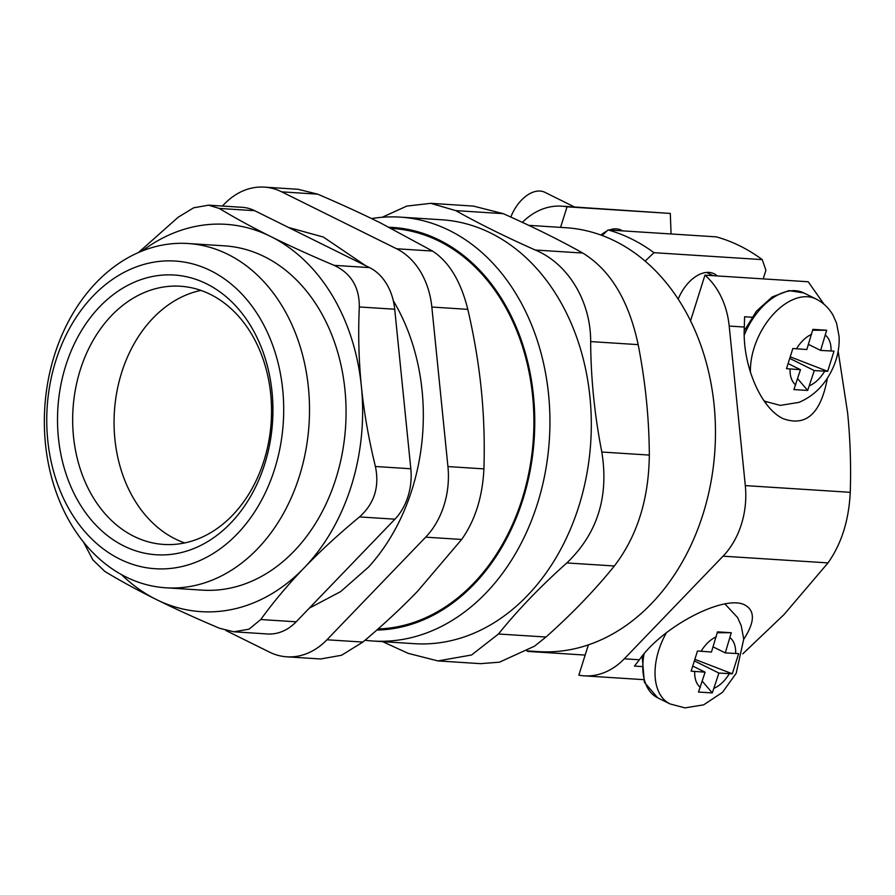 <?xml version="1.0" encoding="UTF-8"?>
<svg xmlns="http://www.w3.org/2000/svg" width="895" height="895" viewBox="0 0 895 895"><rect width="100%" height="100%" fill="white"/><g stroke="black" fill="none" stroke-linecap="round" stroke-linejoin="round"><path stroke-width="1.34" d="M691.119 671.16L697.474 650.989L711.469 652.019L717.477 631.848L731.282 632.731L725.263 652.902L738.655 653.63L732.3 673.79L718.909 673.062L712.297 692.931L698.503 692.048L705.103 672.179L691.119 671.16M717.32 632.72L731.282 632.731M702.273 681.184L712.297 692.931M694.967 659.369L732.3 673.79M725.263 652.902L713.091 646.872M705.103 672.179L692.819 666.093M718.909 673.062L694.475 660.957M641.536 666.54L634.443 666.081L639.41 659.772C662.647 626.041 725.744 593.553 745.278 605.255C755.235 611.072 754.72 622.394 743.745 639.231M600.903 235.072A32.343 19.746 -63.6 0 1 606.776 231.134M609.316 230.015A32.343 19.746 -63.6 0 1 621.219 230.138L622.707 230.876M510.832 217.06A32.343 19.746 -63.6 0 1 544.876 192.313L574.456 206.969M786.492 368.673L792.847 348.502L806.842 349.531L812.85 329.36L826.656 330.244L820.637 350.415L834.028 351.142L827.674 371.313L814.282 370.575L807.67 390.455L793.876 389.571L800.477 369.691L786.492 368.673M812.694 330.233L826.656 330.244M797.646 378.697L807.67 390.455M790.341 356.881L827.674 371.313M820.637 350.415L808.465 344.385M800.477 369.691L788.193 363.605M814.282 370.575L789.849 358.47M522.389 222.363A75.471 57.918 93.7 0 1 561.657 206.152A75.471 57.918 93.7 0 1 567.05 206.823L670.299 213.435L561.657 206.152M670.299 213.435L671.082 233.975M560.572 227.386L567.05 206.823M827.405 378.093C820.916 413.423 806.182 426.96 783.214 418.692C760.716 408.366 742.156 364.623 744.316 327.033L744.584 316.752L751.901 317.222M766.623 402.023A64.686 39.492 -63.6 0 1 765.102 402.392M838.156 351.22L847.621 412.897C850.25 439.199 851.134 465.68 850.25 492.317L745.311 485.605L729.201 326.071L744.316 327.033M639.41 659.772L624.296 658.798L723.048 556.187L827.998 562.899L784.042 614.552L742.76 653.865M824.082 304.322L808.196 281.757L704.947 275.157L690.537 320.869M588.373 644.903L578.83 675.166A75.471 57.918 93.7 0 0 584.222 675.848L643.471 679.641M704.947 275.157A75.471 57.918 93.7 0 1 729.201 326.071M624.296 658.798A75.471 57.918 93.7 0 1 584.222 675.848M745.311 485.605A75.471 57.918 93.7 0 1 723.048 556.187M827.998 562.899C841.479 543.858 848.896 520.331 850.25 492.317M200.872 290.405A129.372 99.289 -86.3 0 0 121.675 372.499A129.372 99.289 -86.3 0 0 184.717 542.929M80.281 369.848A129.372 99.289 93.7 0 1 180.365 286.232A129.372 99.289 93.7 0 1 263.924 460.847A129.372 99.289 93.7 0 1 163.841 544.451A129.372 99.289 93.7 0 1 80.281 369.848M389.124 227.263A201.61 154.723 93.7 0 1 522.881 499.533A201.61 154.723 93.7 0 1 376.829 630.058M378.082 628.95A200.525 153.895 -86.3 0 0 533.733 431.245A200.525 153.895 -86.3 0 0 392.603 228.516L391.428 228.438M645.138 261.161L653.932 252.681A215.628 165.474 93.7 0 0 608.018 229.937L716.313 236.862A215.628 165.474 93.7 0 1 762.227 259.617L765.907 270.256L763.189 278.882M653.932 252.681L762.227 259.617M608.018 229.937L602.201 235.542M585.162 655.084L528.195 651.437A215.628 165.474 93.7 0 1 526.954 651.079M528.744 225.35L565.808 227.71A212.395 162.991 93.7 0 1 714.904 450.084A212.395 162.991 93.7 0 1 538.678 651.627L527.267 650.9M365.048 640.249A212.395 162.991 -86.3 0 0 373.125 641.033A212.395 162.991 -86.3 0 0 537.425 503.773A212.395 162.991 -86.3 0 0 400.255 217.127A212.395 162.991 -86.3 0 0 371.57 218.57M400.255 217.127L441.649 219.767A212.395 162.991 93.7 0 1 590.745 442.13A212.395 162.991 93.7 0 1 414.519 643.684L373.125 641.033M678.164 299.143A34.502 21.055 -63.6 0 1 708.941 272.393A34.502 21.055 -63.6 0 1 714.076 273.747A34.502 21.055 -63.6 0 1 717.231 275.94M382.601 641.637L408.098 653.328L437.912 660.924L480.581 663.654L499.466 662.177L534.539 646.156L545.972 637.027L498.47 633.996L471.553 654.995L437.912 660.924M498.47 633.996C517.724 610.088 540.513 586.404 566.837 562.944L614.35 565.987C637.15 536.217 648.808 499.242 649.322 455.074L601.809 452.031C609.047 496.703 597.39 533.666 566.837 562.944M601.809 452.031C594.56 414.989 590.845 378.182 590.666 341.588L638.169 344.631C645.418 381.673 649.132 418.491 649.322 455.074M638.169 344.631C628.749 300.44 610.278 269.91 582.768 253.05L535.266 250.018C568.291 263.645 590.845 301.581 590.666 341.588M535.266 250.018C505.216 236.66 478.713 223.526 455.745 210.616L503.247 213.659L473.433 206.096L430.763 203.333L455.745 210.616M382.176 217.272L406.8 206.085L430.763 203.333M503.247 213.659C533.286 227.017 559.789 240.151 582.768 253.05M614.35 565.987C595.085 589.894 572.297 613.578 545.972 637.027M447.936 466.575A75.471 57.918 93.7 0 1 425.684 537.157L461.652 539.461C475.133 520.42 482.562 496.893 483.904 468.879L447.936 466.575L431.837 307.041L467.805 309.346C460.791 281.209 449.033 261.787 432.542 251.07L396.586 248.765A75.471 57.918 93.7 0 1 431.837 307.041M396.586 248.765L281.724 191.854L317.691 194.159C340.615 203.959 361.558 213.569 380.543 222.956L432.542 251.07M222.396 206.04L224.22 204.161A75.471 57.918 93.7 0 1 264.293 187.122A75.471 57.918 93.7 0 1 281.724 191.854M225.708 630.427L269.417 652.086A75.471 57.918 93.7 0 0 286.859 656.818L320.667 658.977L341.554 655.252L362.889 642.073L326.932 639.78A75.471 57.918 93.7 0 1 286.859 656.818M326.932 639.78L425.684 537.157M309.267 608.186L340.682 591.584L368.46 567.15A192.246 147.541 -86.3 0 0 393.308 300.765M187.95 243.507L224.511 245.845A172.5 132.382 93.7 0 1 345.604 426.445A172.5 132.382 93.7 0 1 202.471 590.141L165.911 587.802A172.5 132.382 -86.3 0 0 299.355 476.319A172.5 132.382 -86.3 0 0 187.95 243.507A172.5 132.382 -86.3 0 0 54.505 354.991A172.5 132.382 -86.3 0 0 165.911 587.802M461.652 539.461L417.696 591.114C401.374 608.052 383.105 625.034 362.889 642.073M317.691 194.159L298.102 189.281L264.293 187.122M264.674 464.192A140.157 107.557 -86.3 0 0 151.266 276.745A140.157 107.557 -86.3 0 0 79.677 503.773A140.157 107.557 -86.3 0 0 264.674 464.192M274.62 469.125A154.175 118.319 93.7 0 1 71.13 512.667A154.175 118.319 93.7 0 1 149.868 262.929A154.175 118.319 93.7 0 1 274.62 469.125M467.805 309.346C474.104 336.419 478.601 363.124 481.275 389.459C483.915 415.783 484.788 442.253 483.904 468.879M254.672 210.694A53.901 41.371 -86.3 0 0 242.221 207.316L208.501 205.156L219.264 208.434L254.672 210.694L369.534 267.605L334.126 265.345C310.643 255.422 289.499 245.801 270.715 236.504C251.965 227.207 234.814 217.843 219.264 208.434M334.126 265.345C351.075 273.311 359.466 287.183 359.309 306.963L394.717 309.234A53.901 41.371 -86.3 0 0 369.534 267.605M394.717 309.234L410.816 468.767L375.408 466.496C379.614 486.846 374.311 503.65 359.51 516.918L394.919 519.178A53.901 41.371 -86.3 0 0 410.816 468.767M394.919 519.178L296.167 621.801L260.758 619.53C273.568 601.843 288.033 584.614 304.155 567.844C320.309 551.074 338.769 534.102 359.51 516.918M260.758 619.53L249 629.185L233.819 631.792L267.538 633.973A53.901 41.371 -86.3 0 0 296.167 621.801M138.501 252.502L178.194 217.216L193.644 207.808L208.501 205.179M233.819 631.792L219.678 628.324C196.195 618.4 175.051 608.79 156.267 599.482A194.058 148.928 -86.3 0 0 304.155 567.844A194.058 148.928 -86.3 0 0 361.379 386.349C358.761 360.282 358.078 333.824 359.309 306.963M121.451 574.556A194.058 148.928 -86.3 0 0 156.267 599.482C137.517 590.185 120.366 580.833 104.816 571.413L92.845 559.822L83.369 541.833M375.408 466.496C368.706 439.143 364.03 412.427 361.379 386.349A194.058 148.928 -86.3 0 0 270.715 236.504A194.058 148.928 -86.3 0 0 142.16 250.969M724.905 603.935L737.558 617.516L741.205 625.661L743.734 639.075L736.182 673.308L722.433 692.383L703.615 704.857L684.921 707.878L669.919 703.884A57.146 34.883 -63.6 0 1 666.428 632.687M700.315 687.382A29.11 17.766 -63.6 0 1 694.71 671.518M701.065 651.347A29.11 17.766 -63.6 0 1 716.257 636.815M730.051 637.699A29.11 17.766 -63.6 0 1 735.668 653.563M729.302 673.734A29.11 17.766 -63.6 0 1 714.109 688.266M669.919 703.884L657.68 697.82A57.146 34.883 -63.6 0 1 644.076 653.831M750.446 372.477A57.146 34.883 -63.6 0 1 772.609 315.029A57.146 34.883 -63.6 0 1 816.039 298.997C823.232 302.644 828.871 307.992 832.932 315.029L836.579 323.173L839.107 336.587C839.622 348.334 837.105 359.745 831.556 370.821C824.082 385.745 813.219 396.261 798.989 402.37L780.295 405.39L765.292 401.396A57.146 34.883 -63.6 0 1 763.827 400.591M795.689 384.906A29.11 17.766 -63.6 0 1 790.084 369.031M796.438 348.86A29.11 17.766 -63.6 0 1 811.631 334.327M825.436 335.211A29.11 17.766 -63.6 0 1 831.041 351.075M824.675 371.246A29.11 17.766 -63.6 0 1 809.483 385.779M744.226 335.2A57.146 34.883 -63.6 0 1 803.788 292.933L788.887 290.595L772.195 296.939L756.42 311.18L744.204 330.982M657.68 697.82L644.344 682.225L642.174 656.136M713.125 275.682L706.558 272.427M816.039 298.997L803.788 292.933M765.292 401.396L763.905 400.703M365.708 265.714L323.308 237.03L288.559 227.487"/></g></svg>
